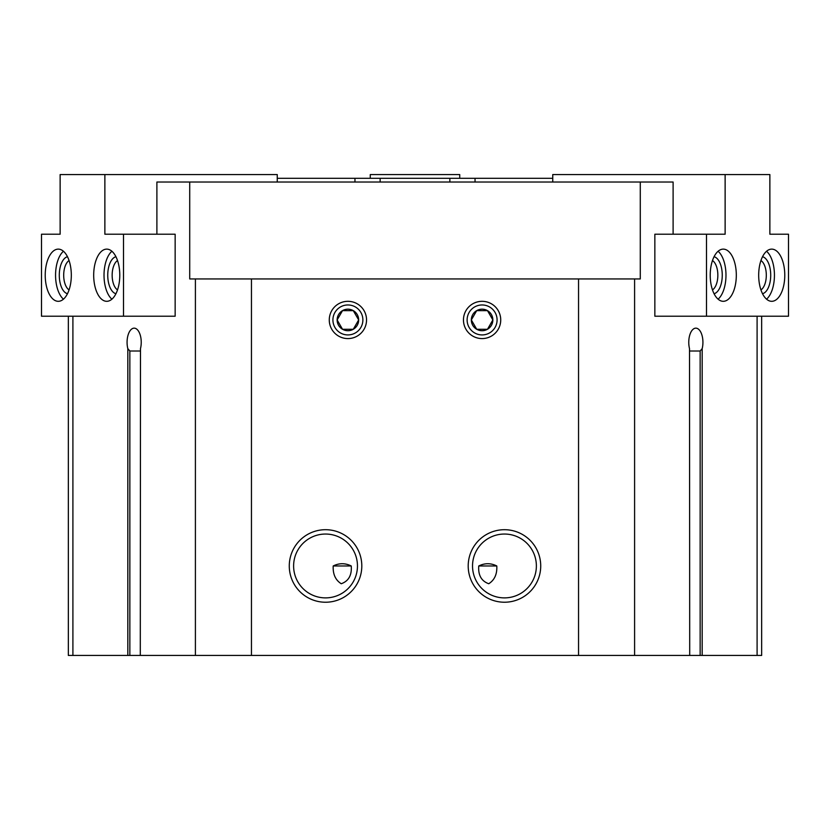 <?xml version="1.0" encoding="UTF-8"?>
<svg xmlns="http://www.w3.org/2000/svg" width="830" height="830" viewBox="0 0 830 830"><rect width="100%" height="100%" fill="white"/><g stroke="black" fill="none" stroke-linecap="round" stroke-linejoin="round"><path stroke-width="1.25" d="M654.849 234.216L654.849 316.22L788.5 316.22L788.5 234.216L769.866 234.216L769.866 174.57L725.13 174.57L725.13 234.216L654.849 234.216M156.891 234.216L156.891 182.029L673.109 182.029L673.109 234.216M72.905 316.22L72.905 655.43L689.709 655.43L689.512 348.642L689.709 655.43L761.66 655.43L761.66 316.22M140.488 348.642L140.291 655.43L140.488 348.642A14.162 7.086 -90 0 0 134.149 328.151A14.162 7.086 -90 0 0 127.82 348.642L129.853 351.007L129.853 655.43M189.717 182.029L189.717 278.942L195.403 278.942L195.403 655.43M175.151 234.216L175.151 316.22L123.504 316.22L123.504 234.216L175.151 234.216M482.095 565.967L496.797 565.967C490.81 562.989 484.803 562.989 478.754 565.967L482.095 565.967M478.754 565.967C478.059 575.169 481.39 581.093 488.746 583.739C494.535 580.077 497.222 574.153 496.797 565.967M347.905 565.967L351.246 565.967C345.207 562.989 339.19 562.989 333.204 565.967L347.905 565.967M333.204 565.967C332.788 574.153 335.465 580.077 341.244 583.739C348.6 581.125 351.941 575.2 351.246 565.967M689.709 351.007L700.147 351.007L702.18 348.642A14.162 7.086 90 0 0 695.851 328.151A14.162 7.086 90 0 0 689.512 348.642M140.291 351.007L129.853 351.007M68.34 316.22L68.34 655.43L72.905 655.43M195.403 278.942L251.459 278.942L251.459 655.43M329.271 319.944A18.634 18.634 0 0 1 357.222 303.811A18.634 18.634 0 0 1 357.222 336.088A18.634 18.634 0 0 1 329.271 319.944M463.462 319.944A18.634 18.634 0 0 1 491.412 303.811A18.634 18.634 0 0 1 491.412 336.088A18.634 18.634 0 0 1 463.462 319.944M468.203 565.967A36.261 36.261 0 0 1 522.589 534.562A36.261 36.261 0 0 1 522.589 597.372A36.261 36.261 0 0 1 468.203 565.967M289.276 565.967A36.261 36.261 0 0 1 343.672 534.562A36.261 36.261 0 0 1 343.672 597.372A36.261 36.261 0 0 1 289.276 565.967M251.459 278.942L578.541 278.942L578.541 655.43M578.541 278.942L634.597 278.942L634.597 655.43M757.095 316.22L757.095 655.43M634.597 278.942L640.283 278.942L640.283 182.029M293.613 565.967A31.934 31.934 0 0 1 341.504 538.317A31.934 31.934 0 0 1 341.504 593.616A31.934 31.934 0 0 1 293.613 565.967M472.529 565.967A31.934 31.934 0 0 1 520.42 538.317A31.934 31.934 0 0 1 520.42 593.616A31.934 31.934 0 0 1 472.529 565.967M277.251 178.305L552.749 178.305M370.273 178.305L370.273 174.57L459.727 174.57L459.727 178.305M706.496 234.216L706.496 316.22M725.13 174.57L552.749 174.57L552.749 182.029M736.314 275.218A26.093 13.041 90 0 0 723.272 249.125A26.093 13.041 90 0 0 710.221 275.218A26.093 13.041 90 0 0 723.272 301.311A26.093 13.041 90 0 0 736.314 275.218M784.775 275.218A26.093 13.041 90 0 0 771.724 249.125A26.093 13.041 90 0 0 758.682 275.218A26.093 13.041 90 0 0 771.724 301.311A26.093 13.041 90 0 0 784.775 275.218M760.944 289.898A15.407 7.709 90 0 0 766.308 275.218A15.407 7.709 90 0 0 760.944 260.537M762.521 293.716A18.634 9.317 90 0 0 770.717 275.218A18.634 9.317 90 0 0 762.521 256.719M766.557 299.174A26.093 13.041 90 0 0 774.442 275.218A26.093 13.041 90 0 0 766.557 251.262M712.482 289.898A15.407 7.709 90 0 0 717.846 275.218A15.407 7.709 90 0 0 712.482 260.537M714.07 293.716A18.634 9.317 90 0 0 722.256 275.218A18.634 9.317 90 0 0 714.07 256.719M718.106 299.174A26.093 13.041 90 0 0 725.98 275.218A26.093 13.041 90 0 0 718.106 251.262M123.504 234.216L104.871 234.216L104.871 174.57L60.134 174.57L60.134 234.216L41.5 234.216L41.5 316.22L123.504 316.22M277.251 182.029L277.251 174.57L104.871 174.57M71.318 275.218A26.093 13.041 -90 0 0 58.276 249.125A26.093 13.041 -90 0 0 45.225 275.218A26.093 13.041 -90 0 0 58.276 301.311A26.093 13.041 -90 0 0 71.318 275.218M119.779 275.218A26.093 13.041 -90 0 0 106.728 249.125A26.093 13.041 -90 0 0 93.686 275.218A26.093 13.041 -90 0 0 106.728 301.311A26.093 13.041 -90 0 0 119.779 275.218M117.518 260.537A15.407 7.709 -90 0 0 112.154 275.218A15.407 7.709 -90 0 0 117.518 289.898M115.93 256.719A18.634 9.317 -90 0 0 107.744 275.218A18.634 9.317 -90 0 0 115.93 293.716M111.894 251.262A26.093 13.041 -90 0 0 104.02 275.218A26.093 13.041 -90 0 0 111.894 299.174M69.056 260.537A15.407 7.709 -90 0 0 63.692 275.218A15.407 7.709 -90 0 0 69.056 289.898M67.479 256.719A18.634 9.317 -90 0 0 59.283 275.218A18.634 9.317 -90 0 0 67.479 293.716M63.443 251.262A26.093 13.041 -90 0 0 55.558 275.218A26.093 13.041 -90 0 0 63.443 299.174M342.52 310.627A10.759 10.759 0 0 0 342.52 329.271A10.759 10.759 0 0 0 358.664 319.944A10.759 10.759 0 0 0 342.52 310.627L337.146 319.944L342.52 329.271L353.29 329.271L358.664 319.944L353.29 310.627L342.52 310.627L353.29 310.627L358.664 319.944L353.29 329.271L342.52 329.271L337.146 319.944L342.52 310.627M347.905 304.963A14.982 14.982 0 0 0 334.926 327.435A14.982 14.982 0 0 0 360.874 327.435A14.982 14.982 0 0 0 347.905 304.963M476.711 310.627A10.759 10.759 0 0 0 476.711 329.271A10.759 10.759 0 0 0 492.854 319.944A10.759 10.759 0 0 0 476.711 310.627L471.336 319.944L476.711 329.271L487.48 329.271L492.854 319.944L487.48 310.627L476.711 310.627L487.48 310.627L492.854 319.944L487.48 329.271L476.711 329.271L471.336 319.944L476.711 310.627M482.095 304.963A14.982 14.982 0 0 0 469.126 327.435A14.982 14.982 0 0 0 495.074 327.435A14.982 14.982 0 0 0 482.095 304.963M127.82 348.642L127.82 655.43M700.147 351.007L700.147 655.43M702.18 348.642L702.18 655.43M354.96 178.305L354.96 182.029M380.14 178.305L380.14 182.029M449.86 178.305L449.86 182.029M475.04 178.305L475.04 182.029"/></g></svg>

